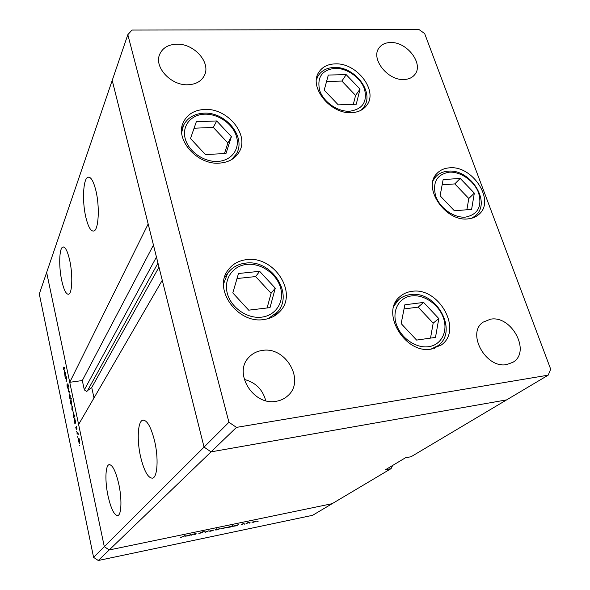 <?xml version="1.0" encoding="UTF-8"?>
<svg xmlns="http://www.w3.org/2000/svg" width="590" height="590" viewBox="0 0 590 590"><rect width="100%" height="100%" fill="white"/><g stroke="black" fill="none" stroke-linecap="round" stroke-linejoin="round"><path stroke-width="0.89" d="M246.849 259.607C273.819 255.677 298.105 292.493 280.272 311.078C276.068 315.798 270.567 318.615 263.767 319.537C237.748 324.08 212.82 289.24 228.006 270.176C232.49 264.032 238.766 260.507 246.849 259.607M204.457 109.452C227.666 107.749 250.049 135.265 238.98 152.279C234.968 158.784 228.507 162.398 219.605 163.106C197.075 165.34 174.212 138.967 183.578 121.835C187.576 114.15 194.538 110.028 204.457 109.452M335.186 63.882C356.817 62.584 378.544 90.963 366.67 105.426C363.278 109.888 358.263 112.299 351.633 112.66C330.415 114.46 308.253 86.678 318.954 72.054C322.442 66.847 327.856 64.118 335.186 63.882M449.433 167.84C472.509 165.126 495.534 200.563 479.11 214.207C476.196 216.884 472.531 218.433 468.113 218.861C445.398 222.128 421.953 187.303 437.079 173.349C440.236 170.045 444.358 168.209 449.433 167.84M411.872 291.372C438.731 286.659 463.106 330.046 441.35 344.951L431.32 349.074C405.013 354.428 380.085 312.287 399.814 296.741C403.14 293.746 407.166 291.954 411.872 291.372M188.092 84.761C195.983 84.355 201.419 81.25 204.391 75.461C211.183 62.673 194.117 43.439 176.779 44.176C168.305 44.486 162.604 47.871 159.691 54.332C153.776 67.149 171.122 85.816 188.092 84.761M490.497 319.197C511.648 315.06 531.199 351.736 513.027 362.223L506.876 364.539C485.976 369.089 466.13 333.018 483.166 322.133L490.497 319.197M390.573 42.524C407.012 41.661 424.011 63.963 414.807 74.561C412.322 77.681 408.7 79.326 403.929 79.51C387.696 80.675 370.446 58.639 379.038 47.938C381.59 44.442 385.432 42.635 390.573 42.524M276.319 401.266C280.759 400.529 284.557 398.722 287.728 395.838C305.709 380.808 285.759 346.006 262.159 350.467C256.79 351.249 252.336 353.572 248.803 357.422C232.976 373.05 253.457 406.134 276.319 401.266M265.743 400.691C262.668 389.43 255.5 382.335 244.238 379.429M228.942 422.263L204.052 447.102L211.065 451.859L506.64 399.88L411.075 456.726L405.352 457.84L385.499 469.736L391.059 468.644L332.148 503.683L109.224 549.961L332.148 503.683L312.604 515.313L98.279 560.5L93.589 557.373L104.305 546.672L109.224 549.961L104.305 546.672L204.052 447.102L162.265 280.265L78.61 424.468L104.305 546.672L46.647 272.462L69.738 382.298L148.171 223.979L112.211 80.402L204.052 447.102L211.065 451.859L506.64 399.88L548.184 375.166L550.699 369.215L424.645 33.556L418.922 29.5L131.99 30.061L127.823 34.685L228.942 422.263L236.472 427.389L548.184 375.166M98.279 560.5L236.472 427.389M93.589 557.373L39.301 293.975L127.823 34.685M69.65 260.079C67.489 250.905 65.21 246.561 62.828 247.04C59.155 248.08 58.661 266.923 61.795 280.862C63.912 290.118 66.198 294.572 68.669 294.226C72.29 293.473 72.924 274.35 69.65 260.079M95.89 190.614C93.456 180.953 90.794 176.499 87.91 177.251C83.094 178.748 82.04 201.492 85.838 217.238C88.212 227.017 90.897 231.605 93.884 231.007C98.611 229.916 99.887 206.795 95.89 190.614M154.514 440.642C150.848 426.533 146.895 419.726 142.647 420.227C137.662 421.57 136.762 440.649 140.693 457.206C144.218 471.358 148.201 478.335 152.64 478.143C157.582 477.133 158.666 457.656 154.514 440.642M118.678 483.579C115.588 470.783 112.373 464.478 109.032 464.677C105.285 465.606 104.88 481.742 108.103 496.249C111.097 509.074 114.335 515.505 117.816 515.557C121.54 514.856 122.049 498.432 118.678 483.579M156.453 257.034L84.318 389.887L86.494 391.354L91.738 387.512L94.002 397.933M84.318 389.887L82.312 380.55L69.738 382.298M391.059 468.644L392.63 465.466M158.983 267.152L91.738 387.512M153.452 245.056L82.312 380.55M191.558 535.167L192.377 534.216L196.109 533.625L195.15 534.415L194.567 534.54L195.489 533.795L194.538 533.854L191.492 534.894M202.783 532.564L198.859 533.441L202.208 532.689L200.386 532.549L202.518 531.797L203.911 531.686L201.006 532.394L202.746 532.409M205.195 532.32L204.413 531.715L205.549 532.04L208.808 530.801L205.195 532.32L205.018 531.59M208.978 531.148L213.978 529.99L210.66 531.199L208.978 531.148M220.903 528.67L225.859 527.512L222.533 528.721L220.903 528.67M237.497 524.967L238.36 524.643L236.782 525.734L232.578 526.354L237.497 524.967M257.476 521.435L258.214 521.169L257.439 521.295M251.923 522.202L256.775 521.058L253.435 522.275L251.923 522.202M249.452 523.109L250.19 522.843L249.415 522.969M246.65 523.677L247.697 522.703L249.835 522.268L246.591 523.455M244.422 524.156L245.152 523.891L244.385 524.016M241.517 524.178L244.046 523.559L241.354 524.798L242.63 524.281L241.517 524.178M231.487 526.221L232.991 525.454L230.801 526.981L226.567 527.6L231.487 526.221M215.107 530.115L216.36 528.913L216.936 528.795L216.058 529.429L220.055 528.721L216.692 529.938L215.048 529.864M190.186 534.82L191.035 534.496L189.633 535.565L185.186 536.214L190.186 534.82M181.897 537.099L185.142 535.44L183.866 536.428L180.304 537.416L181.897 537.099M65.387 378.33L66.095 376.037L66.596 378.352L66.117 381.841L66.478 378.463L65.925 377.334L65.387 378.33M67.872 388.323L67.179 387.114L67.024 384.665L67.754 387.741L67.88 383.581L68.558 386.826L67.924 384.245L67.872 388.323M68.189 391.76L68.573 387.859L68.411 391.266L69.355 391.605L69.487 392.232L68.189 391.76L69.332 391.598M69.251 393.98L70.203 395.558L70.136 399.002L69.325 397.269L69.605 393.928M71.766 406.001L72.732 407.624L72.666 411.053L71.84 409.29L72.113 405.95M75.513 422.079L74.923 423.937L74.428 417.986L75.734 422.049M79.48 445.848L79.495 445.103L79.731 445.804M78.514 438.23L79.51 439.97L79.444 443.37L78.573 441.504L78.824 438.178M77.688 437.256L77.703 436.512L77.932 437.22M77.091 434.306L77.858 432.204L78.323 434.52L77.718 433.392L77.091 434.306M76.589 432.013L76.604 431.261L76.833 431.969M76.361 426.481L76.988 428.746L76.493 427.064L76.398 429.822L75.749 427.204L76.339 429.173L76.545 426.452M74.207 415.869L74.731 414.925L74.856 415.515L73.625 417.727L73.138 411.783L74.207 415.869L74.694 415.795M70.372 401.112L71.294 398.53L70.911 400.072L71.486 401.679L71.427 405.138L70.594 403.353L70.527 401.089M65.549 374.473L64.996 376.457L64.524 370.542L65.763 374.451M63.484 368.662L63.764 369.222L64.708 367.312L63.816 369.878L63.174 367.076L63.484 368.662M79.436 442.662L79.399 440.155L78.728 438.739L78.684 441.32L79.348 442.743L79.724 442.618M77.496 433.635L76.966 433.716M76.744 426.865L76.272 426.939M75.299 423.266L74.797 423.347M75.454 423L74.952 423.082M75.232 422.573L75.181 420.021L74.517 418.612L74.488 421.253L75.136 422.676L75.741 422.499M73.986 417.071L73.499 417.145M74.141 416.798L73.654 416.872M73.934 416.356L73.875 413.804L73.219 412.41L73.189 415.05L73.831 416.459L74.421 416.282M72.673 410.338L72.622 407.815L71.987 406.481L71.943 409.091L72.577 410.441L72.946 410.293M70.579 400.765L70.092 400.831M70.638 400.595L70.697 403.147L71.346 404.511L71.375 401.864L70.638 400.595M70.151 398.279L70.099 395.757L69.473 394.445L69.428 397.063L70.048 398.39L70.417 398.243M69.163 391.539L68.175 391.679M65.689 377.703L65.269 377.762M66.427 381.214L65.999 381.273M65.291 375.83L64.878 375.889M65.431 375.535L65.018 375.594M65.284 375.026L65.217 372.467L64.605 371.162L64.568 373.831L65.173 375.159L65.704 374.975M256.06 521.339L252.365 522.209L256.06 521.339M236.996 525.314L233.19 526.192L236.996 525.314M231.007 526.56L227.18 527.438L231.007 526.56M225.151 527.784L221.375 528.655L225.151 527.784M215.579 529.768L219.443 528.883L215.52 529.518M213.27 530.255L209.465 531.133L213.27 530.255M204.936 531.605L205.114 532.335M189.744 535.159L185.806 536.052L189.744 535.159M190.496 138.547L205.445 154.573L225.985 153.481L231.405 136.651L216.692 120.95L196.322 121.754L190.496 138.547M224.458 153.562L227.88 142.972L213.315 127.41L194.073 128.222M213.315 127.41L216.692 120.95M227.88 142.972L231.405 136.651M232.807 292.913L248.692 310.163L270.014 307.619L275.272 288.185L259.644 271.312L238.5 273.502L232.807 292.913M267.093 307.973L271.09 293.274L255.632 276.57L237.025 278.532M255.632 276.57L259.644 271.312M271.09 293.274L275.272 288.185M401.163 323.6L416.606 340.083L435.486 337.406L438.805 318.578L423.605 302.434L404.851 304.787L401.163 323.6M430.516 338.114L433.185 323.128L418.148 307.139L404.039 308.931M418.148 307.139L423.605 302.434M433.185 323.128L438.805 318.578M440.096 195.792L454.44 210.814L471.609 209.354L474.331 193.137L460.2 178.409L443.134 179.611L440.096 195.792M466.882 209.752L468.799 198.506L454.809 183.91L442.153 184.825M454.809 183.91L460.2 178.409M468.799 198.506L474.331 193.137M324.205 90.123L338.269 104.865L356.242 104.246L360.04 89.12L346.183 74.65L328.328 75.041L324.205 90.123M353.329 104.349L355.586 95.41L341.868 81.066L326.58 81.442M341.868 81.066L346.183 74.65M355.586 95.41L360.04 89.12M157.972 263.118L87.342 390.993M64.369 368.861L63.956 368.912M204.531 114.187C190.902 114.563 181.683 125.995 185.253 138.79C188.608 151.593 204.066 162.302 217.835 161.409C231.664 160.701 240.211 148.879 236.457 136.415C232.903 123.937 218.108 113.619 204.531 114.187M181.676 132.507L183.512 125.338C187.465 117.823 194.184 113.774 203.69 113.192M234.031 157.95L236.177 154.256L231.376 159.75M246.863 264.401C232.726 265.684 223.381 279.218 227.356 293.518C231.118 307.847 247.439 319.035 261.731 317.14C276.083 315.451 284.69 301.49 280.508 287.603C276.533 273.679 260.957 262.919 246.863 264.401M223.573 283.923L227.622 273.347C231.981 267.41 238.036 263.995 245.779 263.103M273.657 316.388L277.285 312.213L268.007 318.689M411.673 295.9C399.113 297.301 391.745 310.48 396.332 324.242C400.735 338.033 416.12 348.653 428.76 346.677C441.475 344.907 448.179 331.337 443.444 317.958C438.894 304.543 424.173 294.307 411.673 295.9M393.95 306.04L398.493 299.882C401.768 296.954 405.684 295.199 410.249 294.609M434.424 348.402L437.95 345.711L430.98 349.125M449.204 172.184C436.784 174.419 432.286 182.399 435.708 196.138C439.948 208.307 454.13 218.226 465.621 217.091C477.981 214.45 482.296 206.353 478.564 192.805C474.198 180.931 460.576 171.351 449.204 172.184M433.149 180.474L435.759 176.698C438.93 173.408 442.994 171.572 447.95 171.181M473.431 217.681L475.71 215.549L471.897 218.182M335.098 68.322C322.022 69.878 316.86 77.187 319.618 90.255C323.32 101.878 337.51 111.82 349.546 111.259C362.577 109.32 367.555 101.893 364.465 88.994C360.623 77.637 346.994 68.034 335.098 68.322M316.432 79.709L318.253 75.638C321.764 70.453 327.059 67.725 334.147 67.459M361.832 109.806L363.617 107.358L360.519 110.522M63.609 246.974L62.828 247.04M89.186 177.17L87.91 177.251M143.495 420.095L142.647 420.227M109.519 464.596L109.032 464.677M79.348 442.743L79.716 442.684M78.728 438.739L79.126 438.672M75.136 422.676L75.682 422.588M74.517 418.612L74.915 418.553M73.831 416.459L74.37 416.378M73.219 412.41L73.617 412.351M71.987 406.481L72.386 406.422M70.741 400.485L71.11 400.426M69.473 394.445L69.871 394.386M65.173 375.159L65.645 375.093M64.605 371.162L64.996 371.11M63.764 369.222L64.229 369.163M181.668 129.225L183.512 125.338M203.889 113.184C225.867 111.643 246.804 137.603 236.177 154.256M224.443 277.883L227.622 273.347M245.956 263.088C271.606 259.438 294.336 294.204 277.285 312.213M395.234 302.84L398.493 299.882M410.456 294.587C436.217 290.258 458.902 331.093 437.95 345.711M433.635 178.969L435.759 176.698M448.223 171.159C470.326 168.792 491.64 201.964 475.71 215.549M316.624 78.205L318.253 75.638M334.405 67.459C354.944 66.368 375.129 92.969 363.617 107.358"/></g></svg>
